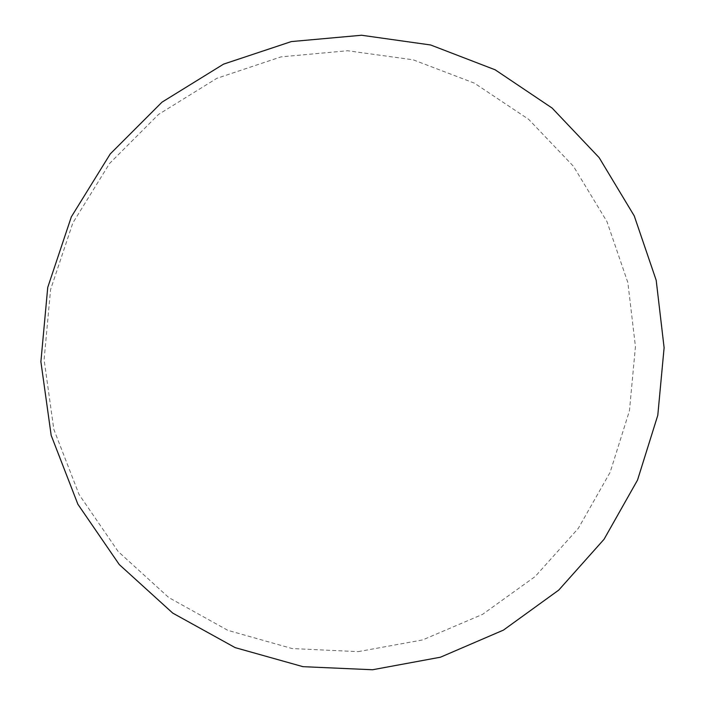 <?xml version="1.0" encoding="UTF-8"?>
<svg xmlns="http://www.w3.org/2000/svg" width="705" height="705" viewBox="0 0 705 705"><rect width="100%" height="100%" fill="white"/><g stroke="black" fill="none" stroke-linecap="round" stroke-linejoin="round"><path stroke-width="0.53" stroke-dasharray="3.52 2.64" d="M358.158 651.64L422.648 639.928L482.546 614.372L535.174 576.523L578.294 528.38L610.151 472.271L629.45 410.768L635.443 346.604L627.855 282.59L606.934 221.555L573.429 166.265L528.662 119.339L474.447 83.181L413.148 59.802L347.591 50.742L280.987 56.876L216.805 78.343L158.563 114.413L109.61 163.419L72.871 222.886L50.575 289.57L44.107 359.717L53.818 429.319L79.039 494.443L118.158 551.513L168.759 597.549L227.847 630.349L292.126 648.547L358.158 651.64"/><path stroke-width="1.06" d="M372.575 669.75L440.466 657.201L503.467 630.094L558.774 590.076L604.07 539.254L637.514 480.096L657.791 415.298L664.11 347.706L656.188 280.264L634.262 215.933L599.127 157.612L552.121 108.059L495.139 69.795L430.64 44.979L361.586 35.25L291.341 41.577L223.573 64.129L162.009 102.154L110.236 153.946L71.337 216.849L47.737 287.429L40.89 361.691L51.174 435.364L77.885 504.251L119.268 564.555L172.76 613.121L235.17 647.631L302.983 666.674L372.575 669.75"/></g></svg>
